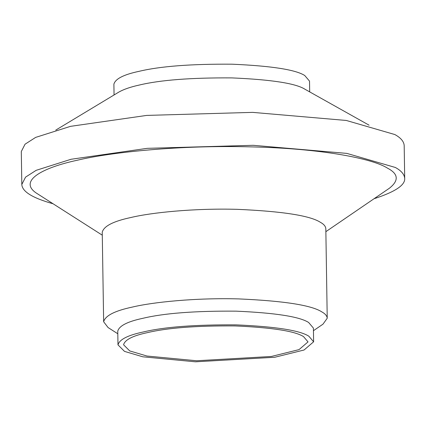 <?xml version="1.0" encoding="UTF-8"?>
<svg xmlns="http://www.w3.org/2000/svg" width="426" height="426" viewBox="0 0 426 426"><rect width="100%" height="100%" fill="white"/><g stroke="black" fill="none" stroke-linecap="round" stroke-linejoin="round"><path stroke-width="0.64" d="M303.53 336.609L308.03 341.892L299.031 349.618L271.351 356.471L196.583 360.753L146.975 356.035L129.728 350.928L123.577 344.788C124.898 339.762 132.805 335.72 147.295 332.658C167.152 327.892 196.391 325.645 235.019 325.927C272.155 327.562 294.994 331.124 303.53 336.609M308.845 336.205C299.792 330.384 275.574 326.609 236.185 324.873C195.215 324.575 164.202 326.955 143.141 332.008C127.773 335.257 119.392 339.549 117.986 344.874L124.514 351.391L142.806 356.802L195.417 361.807L274.717 357.27L304.073 350.002L313.621 341.801L308.845 336.205M313.621 341.801L313.403 328.084L308.632 322.482C299.574 316.662 275.356 312.886 235.972 311.15C195.001 310.852 163.983 313.232 142.928 318.291C127.56 321.539 119.174 325.826 117.768 331.156L117.986 344.874M117.81 333.771L108.082 327.557L103.646 321.768C105.249 315.677 114.834 310.778 132.395 307.066C152.812 302.151 195.561 297.705 238.73 298.908C283.743 300.889 311.422 305.208 321.774 311.853C325.224 313.749 327.04 315.884 327.227 318.254L322.977 324.181L313.445 330.693M327.227 318.254L325.821 228.682C325.634 226.307 323.819 224.177 320.363 222.281C310.016 215.631 282.337 211.317 237.325 209.336C194.149 208.128 151.406 212.574 130.99 217.489C113.428 221.2 103.843 226.105 102.24 232.197L103.646 321.768M325.863 231.669L389.353 188.265C399.119 180.544 398.464 173.819 387.383 168.089C373.054 158.829 322.498 148.498 251.404 146.885C180.709 144.915 110.712 152.194 77.282 160.24C42.302 167.7 17.045 181.322 37.461 193.798L102.283 235.179M374.049 198.729C395.024 191.924 405.243 185.156 404.7 178.435C404.386 174.372 401.271 170.72 395.36 167.477L346.801 153.387L253.156 145.303L147.231 148.339L71.051 159.271L36.173 170.32L25.571 177.125L21.817 184.453C22.141 191.594 32.568 198.037 53.09 203.772M404.7 178.435L404.183 145.511C403.869 141.443 400.754 137.79 394.843 134.547L346.285 120.457L252.634 112.373L146.714 115.409L70.535 126.341L35.656 137.39L25.054 144.196L21.3 151.523L21.817 184.453M304.968 89.242L304.824 89.162C295.601 83.358 271.33 79.609 232.005 77.905C191.157 77.633 160.24 80.013 139.265 85.051C130.612 86.941 123.806 89.284 118.843 92.085L55.774 130.095M309.691 91.894L309.521 81.126L304.75 75.524C295.697 69.704 271.479 65.929 232.09 64.193C191.12 63.895 160.107 66.275 139.046 71.334C123.678 74.577 115.292 78.869 113.891 84.199L114.061 94.966M304.824 89.162L369.054 125.169"/></g></svg>
